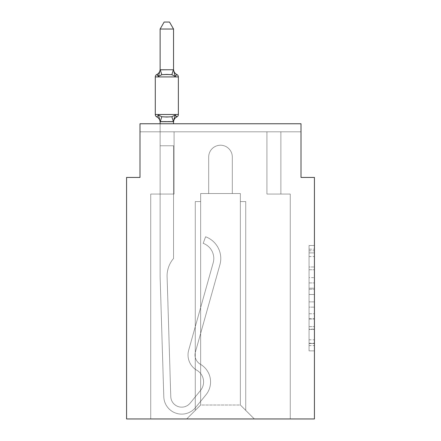 <?xml version="1.0" encoding="UTF-8"?>
<svg xmlns="http://www.w3.org/2000/svg" width="441" height="441" viewBox="0 0 441 441"><rect width="100%" height="100%" fill="white"/><g stroke="black" fill="none" stroke-linecap="round" stroke-linejoin="round"><path stroke-width="0.33" stroke-dasharray="2.21 1.65" d="M309.058 277.643L309.058 294.5L314.427 294.5L314.427 345.601L314.427 250.775L314.427 294.5L309.058 294.5L309.058 249.193L309.058 350.871L309.058 245.505L309.058 343.495L314.427 343.495L309.058 343.495L314.427 343.495L309.058 343.495L309.058 326.638L309.058 350.871L314.427 350.871L314.427 245.505L314.427 343.23L314.427 301.876L309.058 301.876L314.427 301.876L314.427 326.638L314.427 252.88L309.058 252.88L314.427 252.88L314.427 350.871L314.427 250.775L314.427 350.871L309.058 350.871L309.058 245.505L314.427 245.505L314.427 250.775L314.427 245.505L314.427 250.775L314.427 245.505L314.427 249.193L314.427 245.505L309.058 245.505L309.058 252.88L314.427 252.88L309.058 252.88L309.058 277.643L314.427 277.643M314.427 288.182L314.427 282.913L314.427 288.182L309.058 288.182L309.058 266.976L309.058 329.405L309.058 313.733L314.427 313.733L309.058 313.733L309.058 350.871L314.427 350.871L309.058 350.871L314.427 350.871L309.058 350.871L309.058 245.505L314.427 245.505L309.058 245.505L314.427 245.505L309.058 245.505L309.058 288.182L314.427 288.182M160.122 123.756L160.122 145.762L160.122 121.672L160.122 145.762L160.122 121.672L160.122 145.762L160.122 121.672L160.122 145.762L160.122 121.672L160.122 145.762L160.122 121.672L160.122 145.762L160.122 121.672L160.122 145.762L173.539 145.762L173.539 194.068L173.539 145.762L160.122 145.762L160.122 194.068L160.122 145.762L173.539 145.762L160.122 145.762L173.539 145.762L173.539 194.068L173.539 145.762L160.122 145.762L160.122 194.068L160.122 145.762L173.539 145.762L160.122 145.762L173.539 145.762L173.539 194.068L173.539 145.762L160.122 145.762L160.122 194.068L160.122 145.762L173.539 145.762L160.122 145.762L173.539 145.762L173.539 194.068L173.539 145.762L160.122 145.762L160.122 194.068L160.122 145.762L173.539 145.762L160.122 145.762L173.539 145.762L173.539 194.068L173.539 145.762L160.122 145.762L160.122 194.068L160.122 145.762L173.539 145.762L160.122 145.762L173.539 145.762L173.539 194.068L173.539 145.762L160.122 145.762L160.122 194.068L160.122 145.762L173.539 145.762L160.122 145.762L173.539 145.762L173.539 194.068L173.539 145.762L160.122 145.762L173.539 145.762L160.122 145.762L160.122 276.744L163.793 396.768A17.899 17.899 0 0 0 195.534 407.561L205.953 394.838A20.396 20.396 0 0 0 200.374 364.255A10.733 10.733 0 0 1 195.407 352.056L219.91 264.705A23.081 23.081 0 0 0 205.583 236.784L203.196 243.344A16.102 16.102 0 0 1 213.19 262.819L188.687 350.176A17.712 17.712 0 0 0 196.884 370.297A13.417 13.417 0 0 1 200.556 390.417L190.137 403.14A10.92 10.92 0 0 1 170.766 396.553L167.1 276.744A26.835 26.835 0 0 1 173.539 258.47L173.539 194.068L160.122 194.068L160.122 276.744L163.793 396.768A17.899 17.899 0 0 0 195.534 407.561L205.953 394.838A20.396 20.396 0 0 0 200.374 364.255A10.733 10.733 0 0 1 195.407 352.056L219.91 264.705A23.081 23.081 0 0 0 205.583 236.784L203.196 243.344A16.102 16.102 0 0 1 213.19 262.819L188.687 350.176A17.712 17.712 0 0 0 196.884 370.297A13.417 13.417 0 0 1 200.556 390.417L190.137 403.14A10.92 10.92 0 0 1 170.766 396.553L167.1 276.744A26.835 26.835 0 0 1 173.539 258.47L173.539 194.068L160.122 194.068L173.539 194.068L160.122 194.068L160.122 276.744L163.793 396.768A17.899 17.899 0 0 0 195.534 407.561L205.953 394.838A20.396 20.396 0 0 0 200.374 364.255A10.733 10.733 0 0 1 195.407 352.056L219.91 264.705A23.081 23.081 0 0 0 205.583 236.784L203.196 243.344A16.102 16.102 0 0 1 213.19 262.819L188.687 350.176A17.712 17.712 0 0 0 196.884 370.297A13.417 13.417 0 0 1 200.556 390.417L190.137 403.14A10.92 10.92 0 0 1 170.766 396.553L167.1 276.744A26.835 26.835 0 0 1 173.539 258.47L173.539 194.068L160.122 194.068L160.122 276.744L163.793 396.768A17.899 17.899 0 0 0 195.534 407.561L205.953 394.838A20.396 20.396 0 0 0 200.374 364.255A10.733 10.733 0 0 1 195.407 352.056L219.91 264.705A23.081 23.081 0 0 0 205.583 236.784L203.196 243.344A16.102 16.102 0 0 1 213.19 262.819L188.687 350.176A17.712 17.712 0 0 0 196.884 370.297A13.417 13.417 0 0 1 200.556 390.417L190.137 403.14A10.92 10.92 0 0 1 170.766 396.553L167.1 276.744A26.835 26.835 0 0 1 173.539 258.47L173.539 194.068L160.122 194.068L173.539 194.068L160.122 194.068L160.122 276.744L163.793 396.768A17.899 17.899 0 0 0 195.534 407.561L205.953 394.838A20.396 20.396 0 0 0 200.374 364.255A10.733 10.733 0 0 1 195.407 352.056L219.91 264.705A23.081 23.081 0 0 0 205.583 236.784L203.196 243.344A16.102 16.102 0 0 1 213.19 262.819L188.687 350.176A17.712 17.712 0 0 0 196.884 370.297A13.417 13.417 0 0 1 200.556 390.417L190.137 403.14A10.92 10.92 0 0 1 170.766 396.553L167.1 276.744A26.835 26.835 0 0 1 173.539 258.47L173.539 194.068L160.122 194.068L160.122 276.744L163.793 396.768A17.899 17.899 0 0 0 195.534 407.561L205.953 394.838A20.396 20.396 0 0 0 200.374 364.255A10.733 10.733 0 0 1 195.407 352.056L219.91 264.705A23.081 23.081 0 0 0 205.583 236.784L203.196 243.344A16.102 16.102 0 0 1 213.19 262.819L188.687 350.176A17.712 17.712 0 0 0 196.884 370.297A13.417 13.417 0 0 1 200.556 390.417L190.137 403.14A10.92 10.92 0 0 1 170.766 396.553L167.1 276.744A26.835 26.835 0 0 1 173.539 258.47L173.539 194.068L160.122 194.068L173.539 194.068L160.122 194.068L160.122 276.744L163.793 396.768A17.899 17.899 0 0 0 195.534 407.561L205.953 394.838A20.396 20.396 0 0 0 200.374 364.255A10.733 10.733 0 0 1 195.407 352.056L219.91 264.705A23.081 23.081 0 0 0 205.583 236.784L203.196 243.344A16.102 16.102 0 0 1 213.19 262.819L188.687 350.176A17.712 17.712 0 0 0 196.884 370.297A13.417 13.417 0 0 1 200.556 390.417L190.137 403.14A10.92 10.92 0 0 1 170.766 396.553L167.1 276.744A26.835 26.835 0 0 1 173.539 258.47L173.539 194.068L160.122 194.068L160.122 276.744L163.793 396.768A17.899 17.899 0 0 0 195.534 407.561L205.953 394.838A20.396 20.396 0 0 0 200.374 364.255A10.733 10.733 0 0 1 195.407 352.056L219.91 264.705A23.081 23.081 0 0 0 205.583 236.784L203.196 243.344A16.102 16.102 0 0 1 213.19 262.819L188.687 350.176A17.712 17.712 0 0 0 196.884 370.297A13.417 13.417 0 0 1 200.556 390.417L190.137 403.14A10.92 10.92 0 0 1 170.766 396.553L167.1 276.744A26.835 26.835 0 0 1 173.539 258.47L173.539 194.068L160.122 194.068L173.539 194.068L160.122 194.068L160.122 276.744L163.793 396.768A17.899 17.899 0 0 0 195.534 407.561L205.953 394.838A20.396 20.396 0 0 0 200.374 364.255A10.733 10.733 0 0 1 195.407 352.056L219.91 264.705A23.081 23.081 0 0 0 205.583 236.784L203.196 243.344A16.102 16.102 0 0 1 213.19 262.819L188.687 350.176A17.712 17.712 0 0 0 196.884 370.297A13.417 13.417 0 0 1 200.556 390.417L190.137 403.14A10.92 10.92 0 0 1 170.766 396.553L167.1 276.744A26.835 26.835 0 0 1 173.539 258.47L173.539 194.068L160.122 194.068L160.122 276.744L163.793 396.768A17.899 17.899 0 0 0 195.534 407.561L205.953 394.838A20.396 20.396 0 0 0 200.374 364.255A10.733 10.733 0 0 1 195.407 352.056L219.91 264.705A23.081 23.081 0 0 0 205.583 236.784L203.196 243.344A16.102 16.102 0 0 1 213.19 262.819L188.687 350.176A17.712 17.712 0 0 0 196.884 370.297A13.417 13.417 0 0 1 200.556 390.417L190.137 403.14A10.92 10.92 0 0 1 170.766 396.553L167.1 276.744A26.835 26.835 0 0 1 173.539 258.47L173.539 194.068L160.122 194.068L173.539 194.068L160.122 194.068L160.122 276.744L163.793 396.768A17.899 17.899 0 0 0 195.534 407.561L205.953 394.838A20.396 20.396 0 0 0 200.374 364.255A10.733 10.733 0 0 1 195.407 352.056L219.91 264.705A23.081 23.081 0 0 0 205.583 236.784L203.196 243.344A16.102 16.102 0 0 1 213.19 262.819L188.687 350.176A17.712 17.712 0 0 0 196.884 370.297A13.417 13.417 0 0 1 200.556 390.417L190.137 403.14A10.92 10.92 0 0 1 170.766 396.553L167.1 276.744A26.835 26.835 0 0 1 173.539 258.47L173.539 194.068L160.122 194.068L160.122 276.744L163.793 396.768A17.899 17.899 0 0 0 195.534 407.561L205.953 394.838A20.396 20.396 0 0 0 200.374 364.255A10.733 10.733 0 0 1 195.407 352.056L219.91 264.705A23.081 23.081 0 0 0 205.583 236.784L203.196 243.344A16.102 16.102 0 0 1 213.19 262.819L188.687 350.176A17.712 17.712 0 0 0 196.884 370.297A13.417 13.417 0 0 1 200.556 390.417L190.137 403.14A10.92 10.92 0 0 1 170.766 396.553L167.1 276.744A26.835 26.835 0 0 1 173.539 258.47L173.539 194.068L160.122 194.068L173.539 194.068L160.122 194.068L160.122 276.744L163.793 396.768A17.899 17.899 0 0 0 195.534 407.561L205.953 394.838A20.396 20.396 0 0 0 200.374 364.255A10.733 10.733 0 0 1 195.407 352.056L219.91 264.705A23.081 23.081 0 0 0 205.583 236.784L203.196 243.344A16.102 16.102 0 0 1 213.19 262.819L188.687 350.176A17.712 17.712 0 0 0 196.884 370.297A13.417 13.417 0 0 1 200.556 390.417L190.137 403.14A10.92 10.92 0 0 1 170.766 396.553L167.1 276.744A26.835 26.835 0 0 1 173.539 258.47L173.539 194.068L160.122 194.068L160.122 276.744L163.793 396.768A17.899 17.899 0 0 0 195.534 407.561L205.953 394.838A20.396 20.396 0 0 0 200.374 364.255A10.733 10.733 0 0 1 195.407 352.056L219.91 264.705A23.081 23.081 0 0 0 205.583 236.784L203.196 243.344A16.102 16.102 0 0 1 213.19 262.819L188.687 350.176A17.712 17.712 0 0 0 196.884 370.297A13.417 13.417 0 0 1 200.556 390.417L190.137 403.14A10.92 10.92 0 0 1 170.766 396.553L167.1 276.744A26.835 26.835 0 0 1 173.539 258.47L173.539 194.068L160.122 194.068L174.074 194.068L150.728 194.068L150.728 418.95L150.728 194.068L160.122 194.068L150.728 194.068L150.728 418.95L150.728 194.068L160.122 194.068L150.728 194.068L150.728 418.95L150.728 194.068L160.122 194.068L150.728 194.068L150.728 418.95L150.728 194.068L160.122 194.068L150.728 194.068L150.728 418.95L150.728 194.068L160.122 194.068L150.728 194.068L150.728 418.95L150.728 194.068L160.122 194.068L150.728 194.068L150.728 418.95L150.728 194.068L174.074 194.068L174.074 131.809L174.074 194.068L174.074 131.809L174.074 194.068L174.074 131.809L174.074 194.068L174.074 131.809L174.074 194.068L174.074 131.809L174.074 194.068L174.074 131.809L174.074 194.068L174.074 131.809L139.995 131.809L160.122 131.809L139.995 131.809L160.122 131.809L139.995 131.809L160.122 131.809L139.995 131.809L160.122 131.809L139.995 131.809L160.122 131.809L139.995 131.809L160.122 131.809L139.995 131.809L139.995 123.756L139.995 177.431L126.573 177.431L126.573 418.95L314.427 418.95L314.427 177.431L301.005 177.431L301.005 123.756L301.005 131.809L280.878 131.809L301.005 131.809L280.878 131.809L301.005 131.809L280.878 131.809L301.005 131.809L280.878 131.809L301.005 131.809L280.878 131.809L301.005 131.809L280.878 131.809L301.005 131.809L280.878 131.809L301.005 131.809L301.005 123.756L301.005 131.809L301.005 123.756L301.005 131.809L301.005 123.756L301.005 131.809L301.005 123.756L301.005 131.809L301.005 123.756L301.005 131.809L301.005 123.756L301.005 131.809L301.005 123.756L139.995 123.756L139.995 131.809L266.926 131.809L174.074 131.809L266.926 131.809L174.074 131.809L174.074 194.068L160.122 194.068L160.122 131.809L266.926 131.809L174.074 131.809L266.926 131.809L174.074 131.809L174.074 194.068L160.122 194.068L160.122 131.809L266.926 131.809L174.074 131.809L266.926 131.809L174.074 131.809L174.074 194.068L160.122 194.068L160.122 131.809L280.878 131.809L280.878 194.068L290.272 194.068L290.272 418.95L254.314 418.95L240.356 404.998L254.314 418.95L240.356 404.998L200.644 404.998L186.686 418.95L290.272 418.95L290.272 194.068L290.272 418.95L254.314 418.95L240.356 404.998L240.356 193.533L240.356 404.998L240.356 193.533L240.356 404.998L254.314 418.95L290.272 418.95L290.272 194.068L290.272 418.95L254.314 418.95L240.356 404.998L240.356 193.533L240.356 404.998L254.314 418.95L290.272 418.95L290.272 194.068L290.272 418.95L254.314 418.95L240.356 404.998L240.356 193.533L240.356 404.998L254.314 418.95L290.272 418.95L290.272 194.068L290.272 418.95L254.314 418.95L240.356 404.998L240.356 193.533L240.356 404.998L254.314 418.95L290.272 418.95L290.272 194.068L290.272 418.95L254.314 418.95L240.356 404.998L240.356 193.533L240.356 404.998L254.314 418.95L290.272 418.95L290.272 194.068L290.272 418.95L254.314 418.95L240.356 404.998L240.356 193.533L240.356 404.998L240.356 201.581L240.356 404.998L240.356 201.581L240.356 404.998L240.356 201.581L240.356 404.998L240.356 201.581L240.356 404.998L240.356 201.581L240.356 404.998L240.356 201.581L240.356 404.998L254.314 418.95L290.272 418.95L290.272 194.068L266.926 194.068L266.926 131.809L280.878 131.809L280.878 194.068L266.926 194.068L266.926 131.809L280.878 131.809L280.878 194.068L290.272 194.068L266.926 194.068L266.926 131.809L280.878 131.809L280.878 194.068L266.926 194.068L266.926 131.809L280.878 131.809L280.878 194.068L290.272 194.068L266.926 194.068L266.926 131.809L280.878 131.809L280.878 194.068L266.926 194.068L266.926 131.809L280.878 131.809L280.878 194.068L290.272 194.068L266.926 194.068L266.926 131.809L280.878 131.809L280.878 194.068L266.926 194.068L266.926 131.809L280.878 131.809L280.878 194.068L266.926 194.068L266.926 131.809L280.878 131.809L280.878 194.068L290.272 194.068L266.926 194.068L266.926 131.809L280.878 131.809L280.878 194.068L266.926 194.068L266.926 131.809L280.878 131.809L280.878 194.068L290.272 194.068L266.926 194.068L266.926 131.809L280.878 131.809L280.878 194.068L266.926 194.068L266.926 131.809L280.878 131.809L280.878 194.068L290.272 194.068L266.926 194.068L266.926 131.809L174.074 131.809L174.074 194.068L160.122 194.068L160.122 131.809L266.926 131.809L174.074 131.809L174.074 194.068L160.122 194.068L160.122 131.809L266.926 131.809L174.074 131.809L174.074 194.068L160.122 194.068L160.122 131.809L266.926 131.809L174.074 131.809L266.926 131.809L174.074 131.809L266.926 131.809L174.074 131.809L266.926 131.809L174.074 131.809L174.074 194.068L160.122 194.068L160.122 131.809L174.074 131.809L174.074 194.068L160.122 194.068L160.122 131.809L174.074 131.809L174.074 194.068L160.122 194.068L160.122 131.809L174.074 131.809L174.074 194.068L160.122 194.068L160.122 131.809L174.074 131.809L174.074 194.068L160.122 194.068L160.122 131.809L174.074 131.809L174.074 194.068L160.122 194.068L160.122 131.809L174.074 131.809L174.074 194.068L160.122 194.068L160.122 131.809L174.074 131.809L174.074 194.068L160.122 194.068L160.122 131.809L174.074 131.809L174.074 194.068L160.122 194.068L173.539 194.068L160.122 194.068L160.122 121.672L173.539 121.429L173.539 122.223L173.539 121.429L160.122 121.429L160.122 122.223L160.122 121.429L173.539 121.429L173.539 122.223L173.539 121.429L160.122 121.672L158.44 115.024L161.797 116.749L171.863 116.749L161.797 116.749L158.44 115.024L160.122 122.223A5.904 5.904 0 0 0 156.798 116.915A2.685 2.685 0 0 1 155.287 114.5A2.685 2.685 0 0 0 156.798 116.915L158.44 115.024L161.797 116.749L166.83 117.019L171.863 116.749L175.215 115.024L171.863 116.749L161.797 116.749L158.44 115.024L160.122 121.672L173.539 121.429L173.539 122.223L173.539 121.429L160.122 121.672L158.44 115.024L161.797 116.749L166.83 117.019L171.863 116.749L175.215 115.024L173.539 122.223L173.539 121.429L173.539 122.223L173.539 121.429L173.539 122.223L173.539 121.429L160.226 121.705L173.539 121.429L173.539 122.223L175.215 115.024L171.863 116.749L161.797 116.749L158.44 115.024L160.122 122.223A5.904 5.904 0 0 0 156.798 116.915A2.685 2.685 0 0 1 155.287 114.5A2.685 2.685 0 0 0 156.798 116.915A2.685 2.685 0 0 1 155.287 114.5A2.685 2.685 0 0 0 156.798 116.915A2.685 2.685 0 0 1 155.287 114.5A2.685 2.685 0 0 0 156.798 116.915A2.685 2.685 0 0 1 155.287 114.5A2.685 2.685 0 0 0 156.798 116.915A2.685 2.685 0 0 1 155.287 114.5A2.685 2.685 0 0 0 156.798 116.915A5.904 5.904 0 0 1 160.122 122.223L158.44 115.024L161.797 116.749L166.83 117.019L171.863 116.749L175.215 115.024L171.863 116.749L161.797 116.749L158.44 115.024L160.122 122.223A5.904 5.904 0 0 0 156.798 116.915A5.904 5.904 0 0 1 160.122 122.223L160.122 121.429L173.429 121.705L160.122 121.672L158.44 115.024L161.797 116.749L166.83 117.019L171.863 116.749L175.215 115.024L173.539 121.429L175.215 115.024L171.863 116.749L161.797 116.749L158.44 115.024L160.122 122.223A5.904 5.904 0 0 0 156.798 116.915A5.904 5.904 0 0 1 160.122 122.223L160.122 121.429L173.539 121.672L160.122 121.672L158.44 115.024L161.797 116.749L166.83 117.019L171.863 116.749L175.215 115.024L171.863 116.749L161.797 116.749L158.44 115.024L160.122 122.223A5.904 5.904 0 0 0 156.798 116.915A5.904 5.904 0 0 1 160.122 122.223L160.122 121.429L173.539 121.672L175.215 115.024L171.863 116.749L175.215 115.024L173.539 121.429M232.308 157.035L232.308 193.533L240.356 193.533L240.356 404.998L240.356 193.533L200.644 193.533L208.692 193.533L208.692 157.035A11.808 11.808 0 0 1 220.5 145.227A11.808 11.808 0 0 1 232.308 157.035L232.308 193.533L240.356 193.533L232.308 193.533L240.356 193.533L232.308 193.533L240.356 193.533L232.308 193.533L240.356 193.533L232.308 193.533L232.308 157.035L232.308 193.533L232.308 157.035L232.308 193.533L240.356 193.533L232.308 193.533L232.308 157.035L232.308 193.533L232.308 157.035L232.308 193.533L240.356 193.533L232.308 193.533L232.308 157.035A11.808 11.808 0 0 0 220.5 145.227A11.808 11.808 0 0 0 208.692 157.035A11.808 11.808 0 0 1 220.5 145.227A11.808 11.808 0 0 1 232.308 157.035A11.808 11.808 0 0 0 220.5 145.227A11.808 11.808 0 0 0 208.692 157.035A11.808 11.808 0 0 1 220.5 145.227A11.808 11.808 0 0 1 232.308 157.035A11.808 11.808 0 0 0 220.5 145.227A11.808 11.808 0 0 0 208.692 157.035A11.808 11.808 0 0 1 220.5 145.227A11.808 11.808 0 0 1 232.308 157.035A11.808 11.808 0 0 0 220.5 145.227A11.808 11.808 0 0 0 208.692 157.035A11.808 11.808 0 0 1 220.5 145.227A11.808 11.808 0 0 1 232.308 157.035A11.808 11.808 0 0 0 220.5 145.227A11.808 11.808 0 0 0 208.692 157.035A11.808 11.808 0 0 1 220.5 145.227A11.808 11.808 0 0 1 232.308 157.035A11.808 11.808 0 0 0 220.5 145.227A11.808 11.808 0 0 0 208.692 157.035A11.808 11.808 0 0 1 220.5 145.227A11.808 11.808 0 0 1 232.308 157.035A11.808 11.808 0 0 0 220.5 145.227A11.808 11.808 0 0 0 208.692 157.035L208.692 193.533L208.692 157.035L208.692 193.533L208.692 157.035L208.692 193.533L208.692 157.035L208.692 193.533L208.692 157.035L208.692 193.533L208.692 157.035L208.692 193.533L208.692 157.035L208.692 193.533L200.644 193.533L208.692 193.533L200.644 193.533L208.692 193.533L200.644 193.533L208.692 193.533L200.644 193.533L208.692 193.533L200.644 193.533L208.692 193.533L200.644 193.533L208.692 193.533L200.644 193.533L200.644 404.998L200.644 193.533L200.644 404.998L186.686 418.95L200.644 404.998L200.644 193.533L240.356 193.533L232.308 193.533L232.308 157.035M150.728 418.95L186.686 418.95L150.728 418.95L186.686 418.95L200.644 404.998L200.644 193.533L200.644 404.998L186.686 418.95L150.728 418.95L186.686 418.95L200.644 404.998L200.644 193.533L200.644 404.998L186.686 418.95L150.728 418.95L186.686 418.95L200.644 404.998L200.644 193.533L200.644 404.998L186.686 418.95L150.728 418.95L186.686 418.95L200.644 404.998L200.644 193.533L200.644 404.998L186.686 418.95L150.728 418.95L186.686 418.95L200.644 404.998L200.644 193.533L200.644 404.998L186.686 418.95L150.728 418.95L186.686 418.95L200.644 404.998L200.644 193.533L200.644 404.998L186.686 418.95L254.314 418.95L240.356 404.998L200.644 404.998L186.686 418.95L150.728 418.95M139.995 123.756L301.005 123.756L139.995 123.756M200.644 201.581L200.644 404.998L200.644 201.581L200.644 404.998L200.644 201.581L200.644 404.998L200.644 201.581L200.644 404.998L200.644 201.581L200.644 404.998L200.644 201.581L200.644 404.998L200.644 201.581L195.275 201.581L200.644 201.581L195.275 201.581L195.275 410.362L195.275 201.581L200.644 201.581L195.275 201.581L195.275 410.362L195.275 201.581L200.644 201.581L195.275 201.581L195.275 410.362L195.275 201.581L200.644 201.581L195.275 201.581L195.275 410.362L195.275 201.581L200.644 201.581L195.275 201.581L195.275 410.362L195.275 201.581L200.644 201.581M245.725 201.581L245.725 410.362L245.725 201.581L240.356 201.581L245.725 201.581L245.725 410.362L245.725 201.581L240.356 201.581L245.725 201.581L245.725 410.362L245.725 201.581L240.356 201.581L245.725 201.581L245.725 410.362L245.725 201.581L240.356 201.581L245.725 201.581L245.725 410.362L245.725 201.581L240.356 201.581L245.725 201.581L245.725 410.362L245.725 201.581L240.356 201.581L245.725 201.581M195.275 201.581L195.275 410.362L195.275 201.581M266.926 194.068L266.926 131.809L266.926 194.068L266.926 131.809L266.926 194.068L266.926 131.809L266.926 194.068L266.926 131.809L266.926 194.068L266.926 131.809L266.926 194.068L266.926 131.809L266.926 194.068L266.926 131.809L266.926 194.068L280.878 194.068L266.926 194.068M309.058 294.5L314.427 294.5L309.058 294.5M309.058 249.193L309.058 245.505L309.058 249.193L314.427 249.193L309.058 249.193M309.058 329.14L309.058 307.145L309.058 329.14L314.427 329.14L309.058 329.14M309.058 307.145L309.058 301.876L314.427 301.876L309.058 301.876L309.058 307.145L314.427 307.145L309.058 307.145M309.058 266.976L309.058 252.88L309.058 266.976L314.427 266.976L309.058 266.976M309.058 245.505L314.427 245.505L309.058 245.505L309.058 250.775L309.058 245.505L314.427 245.505M309.058 350.871L314.427 350.871L309.058 350.871L309.058 345.601L309.058 350.871M166.83 74.408L161.797 74.678L158.44 76.403L161.797 74.678L171.863 74.678L175.215 76.403L171.863 74.678L166.83 74.408L161.797 74.678L158.44 76.403L160.122 69.209L160.122 69.998L173.539 69.761L160.122 69.998L160.122 69.209L160.122 69.998L173.539 69.761L160.122 69.998L160.122 69.209L160.122 69.998L173.539 69.761L160.122 69.998L160.122 69.209L160.122 69.998L173.539 69.761L160.122 69.998L160.122 69.209L160.122 69.998L173.539 69.761L160.122 69.998L160.122 69.209L160.122 69.998L173.539 69.761L160.122 69.998L160.122 69.209L158.44 76.403L161.797 74.678L171.863 74.678L175.215 76.403L171.863 74.678L166.83 74.408L161.797 74.678L158.44 76.403L160.122 69.998L158.44 76.403L161.797 74.678L171.863 74.678L175.215 76.403L171.863 74.678L166.83 74.408L161.797 74.678L158.44 76.403L160.122 69.998L158.44 76.403L161.797 74.678L171.863 74.678L175.215 76.403L171.863 74.678L166.83 74.408L161.797 74.678L158.44 76.403L160.122 69.998L158.44 76.403L161.797 74.678L171.863 74.678L175.215 76.403L171.863 74.678L166.83 74.408L161.797 74.678L158.44 76.403L160.122 69.998L158.44 76.403L161.797 74.678L171.863 74.678L175.215 76.403L171.863 74.678L166.83 74.408M160.122 69.209A5.904 5.904 0 0 1 156.798 74.518A5.904 5.904 0 0 0 160.122 69.209A5.904 5.904 0 0 1 156.798 74.518A5.904 5.904 0 0 0 160.122 69.209A5.904 5.904 0 0 1 156.798 74.518A5.904 5.904 0 0 0 160.122 69.209A5.904 5.904 0 0 1 156.798 74.518A5.904 5.904 0 0 0 160.122 69.209A5.904 5.904 0 0 1 156.798 74.518A5.904 5.904 0 0 0 160.122 69.209A5.904 5.904 0 0 1 156.798 74.518A5.904 5.904 0 0 0 160.122 69.209A5.904 5.904 0 0 1 156.798 74.518A2.685 2.685 0 0 0 155.287 76.927A2.685 2.685 0 0 1 156.798 74.518A2.685 2.685 0 0 0 155.287 76.927A2.685 2.685 0 0 1 156.798 74.518A2.685 2.685 0 0 0 155.287 76.927A2.685 2.685 0 0 1 156.798 74.518A2.685 2.685 0 0 0 155.287 76.927A2.685 2.685 0 0 1 156.798 74.518A2.685 2.685 0 0 0 155.287 76.927A2.685 2.685 0 0 1 156.798 74.518A2.685 2.685 0 0 0 155.287 76.927A2.685 2.685 0 0 1 156.798 74.518A2.685 2.685 0 0 0 155.287 76.927L155.287 114.5A2.685 2.685 0 0 0 156.798 116.915A5.904 5.904 0 0 1 160.122 122.223L158.44 115.024L161.797 116.749L160.226 121.705L161.797 116.749L160.226 121.705L161.797 116.749L160.226 121.705L161.797 116.749L160.226 121.705L161.797 116.749L160.226 121.705L161.797 116.749L160.226 121.705L161.797 116.749L171.863 116.749L173.429 121.705L171.863 116.749L173.429 121.705L171.863 116.749L173.429 121.705L171.863 116.749L173.429 121.705L171.863 116.749L173.429 121.705L171.863 116.749L173.429 121.705L171.863 116.749L175.215 115.024L174.167 118.271M173.539 69.209A5.904 5.904 0 0 0 176.858 74.518A5.904 5.904 0 0 1 173.539 69.209A5.904 5.904 0 0 0 176.858 74.518A2.685 2.685 0 0 1 178.368 76.927A2.685 2.685 0 0 0 176.858 74.518A5.904 5.904 0 0 1 173.539 69.209A5.904 5.904 0 0 0 176.858 74.518A2.685 2.685 0 0 1 178.368 76.927A2.685 2.685 0 0 0 176.858 74.518A5.904 5.904 0 0 1 173.539 69.209A5.904 5.904 0 0 0 176.858 74.518A2.685 2.685 0 0 1 178.368 76.927A2.685 2.685 0 0 0 176.858 74.518A5.904 5.904 0 0 1 173.539 69.209A5.904 5.904 0 0 0 176.858 74.518A2.685 2.685 0 0 1 178.368 76.927A2.685 2.685 0 0 0 176.858 74.518A5.904 5.904 0 0 1 173.539 69.209A5.904 5.904 0 0 0 176.858 74.518A2.685 2.685 0 0 1 178.368 76.927A2.685 2.685 0 0 0 176.858 74.518A5.904 5.904 0 0 1 173.539 69.209L173.539 69.998L173.539 69.209A5.904 5.904 0 0 0 176.858 74.518A2.685 2.685 0 0 1 178.368 76.927A2.685 2.685 0 0 0 176.858 74.518A2.685 2.685 0 0 1 178.368 76.927L178.368 114.5A2.685 2.685 0 0 1 176.858 116.915A2.685 2.685 0 0 0 178.368 114.5A2.685 2.685 0 0 1 176.858 116.915A5.904 5.904 0 0 0 173.539 122.223A5.904 5.904 0 0 1 176.858 116.915A2.685 2.685 0 0 0 178.368 114.5A2.685 2.685 0 0 1 176.858 116.915A5.904 5.904 0 0 0 173.539 122.223A5.904 5.904 0 0 1 176.858 116.915A2.685 2.685 0 0 0 178.368 114.5A2.685 2.685 0 0 1 176.858 116.915A5.904 5.904 0 0 0 173.539 122.223A5.904 5.904 0 0 1 176.858 116.915A2.685 2.685 0 0 0 178.368 114.5A2.685 2.685 0 0 1 176.858 116.915A5.904 5.904 0 0 0 173.539 122.223A5.904 5.904 0 0 1 176.858 116.915A2.685 2.685 0 0 0 178.368 114.5A2.685 2.685 0 0 1 176.858 116.915A5.904 5.904 0 0 0 173.539 122.223A5.904 5.904 0 0 1 176.858 116.915A2.685 2.685 0 0 0 178.368 114.5A2.685 2.685 0 0 1 176.858 116.915A5.904 5.904 0 0 0 173.539 122.223A5.904 5.904 0 0 1 176.858 116.915A5.904 5.904 0 0 0 173.539 122.223M155.287 76.927L178.368 76.927L155.287 76.927L178.368 76.927L155.287 76.927L178.368 76.927L155.287 76.927L178.368 76.927L155.287 76.927L178.368 76.927L155.287 76.927L155.287 114.5L178.368 114.5L155.287 114.5L178.368 114.5L155.287 114.5L178.368 114.5L155.287 114.5L178.368 114.5L155.287 114.5L178.368 114.5L155.287 114.5L155.287 76.927L155.287 114.5L155.287 76.927L155.287 114.5L155.287 76.927L155.287 114.5L155.287 76.927L155.287 114.5L155.287 76.927L155.287 114.5L155.287 76.927L178.368 76.927L178.368 114.5L155.287 114.5M160.122 69.761L160.122 29.029L164.146 22.05L160.122 29.029L173.539 29.029L169.509 22.05L173.539 29.029L160.122 29.029L160.122 69.761L160.122 29.029L164.146 22.05L169.509 22.05L173.539 29.029L169.509 22.05L164.146 22.05L160.122 29.029L160.122 69.761L160.122 29.029L164.146 22.05L160.122 29.029L173.539 29.029L169.509 22.05L173.539 29.029L160.122 29.029L160.122 69.761L160.122 29.029L164.146 22.05L169.509 22.05L173.539 29.029L169.509 22.05L164.146 22.05L160.122 29.029L160.122 69.761L160.122 29.029L173.539 29.029L173.539 69.761L160.122 69.761L158.44 76.403L160.122 69.998L158.44 76.403L161.797 74.678L171.863 74.678L175.215 76.403L173.539 69.998L173.539 29.029L160.122 29.029L160.122 69.761L160.122 29.029L173.539 29.029L173.539 69.761L173.539 29.029L160.122 29.029L164.146 22.05L169.509 22.05L164.146 22.05L169.509 22.05L173.539 29.029L173.539 69.998L175.215 76.403L176.858 74.518L175.215 76.403L173.539 69.998L175.215 76.403L173.539 69.998L173.539 29.029L160.122 29.029L164.146 22.05L169.509 22.05L173.539 29.029L173.539 69.761L173.539 29.029L160.122 29.029L160.122 69.761L160.122 29.029L173.539 29.029L173.539 69.998L175.215 76.403L176.858 74.518L175.215 76.403L173.539 69.998L175.215 76.403L173.539 69.998L173.539 29.029L160.122 29.029L164.146 22.05L169.509 22.05L164.146 22.05L169.509 22.05L173.539 29.029L173.539 69.761L173.539 29.029L160.122 29.029L164.146 22.05L169.509 22.05L173.539 29.029L173.539 69.998L175.215 76.403L176.858 74.518M173.539 123.756L173.539 121.672M178.368 76.927L178.368 114.5M160.122 122.223A5.904 5.904 0 0 0 156.798 116.915A5.904 5.904 0 0 1 160.122 122.223L160.122 121.429L160.122 122.223A5.904 5.904 0 0 0 156.798 116.915M175.215 76.403L173.539 69.761M158.44 115.024L160.122 121.672M173.539 29.029L169.509 22.05L164.146 22.05L160.122 29.029M309.058 326.638L314.427 326.638L309.058 326.638M309.058 318.733L314.427 318.733M309.058 269.743L314.427 269.743L309.058 269.743M309.058 250.775L314.427 250.775M309.058 345.601L314.427 345.601M309.058 339.807L314.427 339.807M309.058 256.568L314.427 256.568M309.058 289.235L314.427 289.235L309.058 289.235M309.058 318.997L314.427 318.997L309.058 318.997M309.058 329.405L314.427 329.405L309.058 329.405M309.058 282.913L314.427 282.913L309.058 282.913M160.226 69.722L161.797 74.678M173.429 69.722L171.863 74.678M160.226 121.705L161.797 116.749M173.429 121.705L171.863 116.749M309.058 343.23L314.427 343.23M309.058 343.495L314.427 343.495M309.058 252.88L314.427 252.88"/><path stroke-width="0.66" d="M314.427 418.95L314.427 177.431L301.005 177.431L301.005 123.756L139.995 123.756L139.995 177.431L126.573 177.431L126.573 418.95L314.427 418.95M173.539 29.029L160.122 29.029L164.146 22.05L169.509 22.05L173.539 29.029L173.539 69.998L175.215 76.403L176.858 74.518L175.215 76.403L176.858 74.518L175.215 76.403L171.863 74.678L166.83 74.408L161.797 74.678L158.44 76.403L156.798 74.518L157.564 74.882L156.798 74.518L158.44 76.403L156.798 74.518L157.564 74.882L156.798 74.518L158.44 76.403L156.798 74.518A5.904 5.904 0 0 0 160.122 69.209M173.539 69.998L173.539 69.209L173.539 69.998M160.122 122.223A5.904 5.904 0 0 0 156.798 116.915L158.44 115.024L156.798 116.915L158.44 115.024L156.798 116.915L158.44 115.024L156.798 116.915L158.44 115.024L156.798 116.915L158.44 115.024L156.798 116.915L158.44 115.024L156.798 116.915L158.44 115.024L161.797 116.749L166.83 117.019L171.863 116.749L175.215 115.024L176.858 116.915L175.215 115.024L176.858 116.915L176.097 116.545L176.858 116.915A2.685 2.685 0 0 0 178.368 114.5L178.368 76.927A2.685 2.685 0 0 0 176.858 74.518L175.215 76.403M173.539 122.223A5.904 5.904 0 0 1 176.858 116.915L175.215 115.024L176.858 116.915L175.215 115.024L176.858 116.915L175.215 115.024L173.429 121.705L160.226 121.705L158.44 115.024M160.122 29.029L160.122 69.998L158.44 76.403L156.798 74.518A2.685 2.685 0 0 0 155.287 76.927L155.287 114.5L178.368 114.5M156.798 116.915A2.685 2.685 0 0 1 155.287 114.5M160.122 69.761L173.539 69.761M173.539 123.756L173.539 121.672M160.122 123.756L160.122 121.672M173.539 121.429L174.167 118.271M173.539 69.209A5.904 5.904 0 0 0 176.858 74.518M178.368 76.927L155.287 76.927M161.797 116.749L160.226 121.705M171.863 116.749L173.429 121.705M160.226 69.722L161.797 74.678M173.429 69.722L171.863 74.678"/></g></svg>
